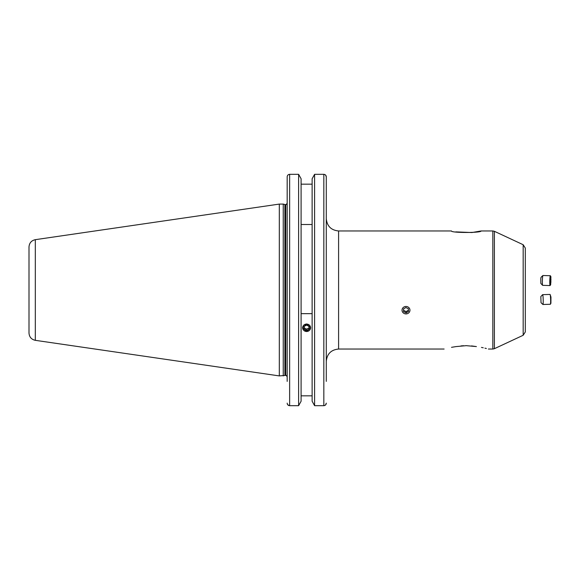 <?xml version="1.0" encoding="UTF-8"?>
<svg xmlns="http://www.w3.org/2000/svg" width="580" height="580" viewBox="0 0 580 580"><rect width="100%" height="100%" fill="white"/><g stroke="black" fill="none" stroke-linecap="round" stroke-linejoin="round"><path stroke-width="0.87" d="M540.836 296.568L542.612 294.676A4.923 0.406 88.3 0 1 542.641 294.654L550.058 294.437A4.923 0.406 88.3 0 1 550.115 294.481L550.949 297.032L550.913 303.253L550.405 304.217A4.923 0.406 88.3 0 1 550.347 304.268L542.938 304.493A4.923 0.406 88.3 0 1 542.902 304.478L541.024 302.695L540.836 296.568L541.024 302.695M550.115 294.481A4.923 0.406 88.3 0 1 550.442 296.489A4.923 0.406 88.3 0 1 550.405 304.217M542.641 294.654A4.923 0.406 88.3 0 1 543.032 296.714A4.923 0.406 88.3 0 1 543.213 301.817A4.923 0.406 88.3 0 1 542.938 304.493M550.558 278.364L550.681 284.584L550.913 276.747L550.558 278.364M550.913 276.747L550.405 275.783A4.923 0.406 91.7 0 0 550.347 275.732A4.923 0.406 91.7 0 0 549.956 277.784A4.923 0.406 91.7 0 0 549.775 282.888A4.923 0.406 91.7 0 0 550.058 285.563A4.923 0.406 91.7 0 0 550.115 285.519L550.681 284.584M550.347 275.732L542.938 275.507A4.923 0.406 91.7 0 0 542.902 275.522A4.923 0.406 91.7 0 0 542.547 277.566A4.923 0.406 91.7 0 0 542.358 282.489A4.923 0.406 91.7 0 0 542.612 285.324A4.923 0.406 91.7 0 0 542.641 285.345L550.058 285.563M542.902 275.522L541.024 277.305L540.799 278.581L540.836 283.431L542.612 285.324M550.507 281.837L550.645 283.489L550.891 282.315L550.862 277.842L550.507 281.837M550.594 279.48L551 279.495M310.206 326.221A3.958 3.719 180 0 0 304.95 324.401A3.958 3.719 180 0 0 303.014 329.339A3.958 3.719 180 0 0 308.27 331.158A3.958 3.719 180 0 0 310.206 326.221M306.871 325.119L304.29 326.236L304.029 328.896L306.349 330.433L308.93 329.317L309.191 326.656L306.871 325.119M308.93 329.317L309.075 326.583M308.93 328.055L306.349 329.172L306.349 330.433M306.349 329.172L304.145 327.707M455.815 231.884L471.917 232.536L481.023 230.963C481.929 232.964 450.587 232.964 451.501 230.963L338.589 230.963L338.589 349.037C331.122 349.769 327.019 353.865 326.286 361.34M471.525 345.912L476.405 346.579C491.905 349.588 491.905 349.588 476.405 346.579L466.262 345.665L456.119 346.579C440.619 349.588 440.619 349.588 456.119 346.579L451.508 347.326M460.991 345.912L463.601 345.724M525.306 248.073L525.306 331.927L523.174 335.276L523.174 244.724L525.306 248.073M525.306 267.858L525.306 290M306.61 331.564L302.55 327.78L306.61 323.937L310.67 327.78L306.61 331.564M283.243 375.912L283.243 204.088L279.306 204.088L279.306 375.912L284.889 375.47L284.889 204.53L283.243 204.088M35.315 239.67L35.315 340.329C31.407 339.459 29.305 337.024 29 333.029L29 246.971C29.305 242.976 31.407 240.54 35.315 239.67L279.306 204.088M326.286 381.386L326.286 176.871L325.59 175.08M324.786 174.515L323.829 174.319C325.344 174.493 326.163 175.341 326.286 176.871L326.286 202.674M312.127 401.237L314.599 405.681L312.127 401.237L312.127 178.763L314.599 174.319L312.127 178.763M314.599 405.681L323.829 405.681L314.599 405.681L314.599 174.319L323.829 174.319L323.829 405.681C325.344 405.514 326.163 404.659 326.286 403.129L325.583 404.92L324.8 405.478M301.092 178.763L298.62 174.319L301.092 178.763L301.092 401.237L298.62 405.681L298.62 174.319L289.637 174.319C288.122 174.486 287.303 175.341 287.173 176.871L287.173 202.674M481.458 347.413L483.249 347.775M484.952 348.16L486.366 348.507M312.127 224.504L301.092 224.504M301.092 184.165L312.127 184.165M312.127 313.657L301.092 313.657M301.092 395.836L312.127 395.836L301.092 395.836M287.173 381.386L287.173 176.871M287.173 403.129C287.303 404.659 288.122 405.514 289.637 405.681L298.62 405.681L301.092 401.237M298.62 405.681L289.637 405.681L287.883 404.92M287.876 404.92L287.346 404.072M405.826 306.472A3.958 3.719 180 0 0 402.034 310.351A3.958 3.719 180 0 0 406.159 313.911A3.958 3.719 180 0 0 409.951 310.032A3.958 3.719 180 0 0 405.826 306.472M403.477 308.959L403.593 311.627L406.116 312.859L408.509 311.431L408.392 308.763L405.87 307.523L403.477 308.959M408.458 310.199L406.116 311.598L406.116 312.859M403.528 308.923L403.593 310.365L406.116 311.598M403.593 310.365L403.593 311.627M488.403 349.037L492.833 349.037L492.833 230.963L494.392 231.304L494.392 348.696L523.174 335.276M285.701 204.581L285.273 204.581L285.273 375.42L285.701 375.42L285.701 204.581C285.947 204.994 286.44 204.501 287.173 203.101M289.637 405.681L289.637 174.319M523.174 244.724L494.392 231.304M285.273 204.581L284.889 204.53M35.315 340.329L279.306 375.912M492.833 230.963L481.023 230.963M444.12 349.037L338.589 349.037M285.273 375.42L284.889 375.47M285.701 375.42C285.911 374.977 286.404 375.47 287.173 376.899M492.833 349.037L494.392 348.696M338.589 230.963C331.122 230.231 327.019 226.135 326.286 218.66"/></g></svg>
